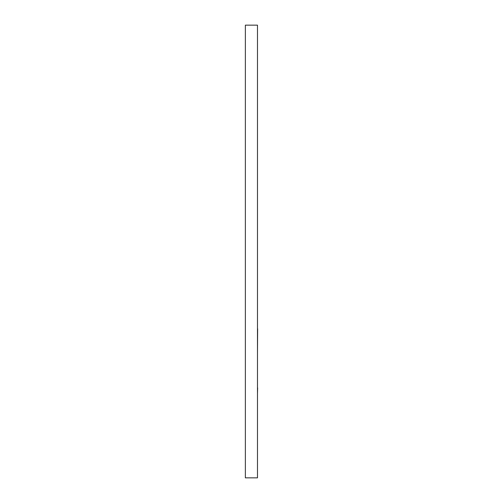<?xml version="1.0" encoding="UTF-8"?>
<svg xmlns="http://www.w3.org/2000/svg" width="503" height="503" viewBox="0 0 503 503"><rect width="100%" height="100%" fill="white"/><g stroke="black" fill="none" stroke-linecap="round" stroke-linejoin="round"><path stroke-width="0.75" d="M245.37 477.85L245.37 25.15L257.479 25.15L257.479 477.85L245.37 477.85M257.479 162.79L257.479 328.761M257.63 328.761L257.479 353.125M257.479 359.161L257.479 387.876M257.63 387.876L257.479 393.648M257.479 76.412L257.479 104.555M257.479 394.993L257.479 434.435M257.479 111.641L257.479 154.151"/></g></svg>
